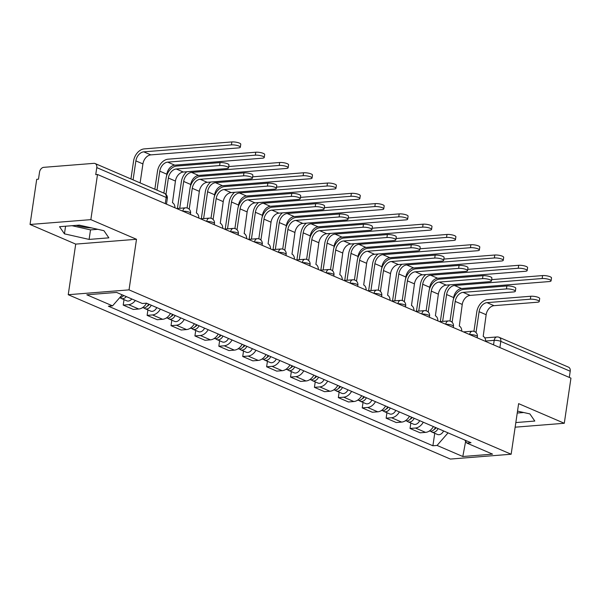 <?xml version="1.0" encoding="UTF-8"?>
<svg xmlns="http://www.w3.org/2000/svg" width="601" height="601" viewBox="0 0 601 601"><rect width="100%" height="100%" fill="white"/><g stroke="black" fill="none" stroke-linecap="round" stroke-linejoin="round"><path stroke-width="0.9" d="M90.841 219.643L30.05 224.474L75.711 244.111L68.236 294.708L450.359 459.066L511.15 454.236L129.035 289.877L136.502 239.281L90.841 219.643L97.512 174.493L570.95 378.134L564.286 423.277L518.625 403.639L511.15 454.236M30.05 224.474L36.714 179.323L38.487 179.188L39.531 172.149A4.733 3.358 -66.7 0 1 43.745 167.333L93.899 163.344A4.733 3.358 -66.7 0 1 95.101 163.54L164.509 193.387A4.733 3.358 113.3 0 1 166.184 197.459L96.776 167.604A4.733 3.358 -66.7 0 0 95.101 163.54M517.626 411.137A18.458 4.56 8.4 0 1 517.521 411.129L529.887 413.909L534.8 421.053L515.831 422.563M91.683 227.929A18.458 4.56 8.4 0 1 76.147 225.375M499.897 347.566L500.806 341.383A4.733 3.358 113.3 0 0 499.138 337.319L568.538 367.173A4.733 3.358 113.3 0 1 570.214 371.238L500.806 341.383A4.733 1.172 -171.6 0 0 494.202 340.346L485.661 341.03M569.305 377.42L570.214 371.238M515.147 427.183L564.286 423.277M96.776 167.604L95.739 174.636L97.512 174.493M135.368 300.5A10.886 7.723 113.3 0 1 128.622 304.662L123.213 305.09L133.324 309.44L138.733 309.012A10.886 7.723 -66.7 0 0 146.584 303.204M124.016 299.636L123.213 305.09M160.369 309.132A10.886 7.723 113.3 0 1 152.519 314.939L147.117 315.375L157.229 319.724L162.631 319.289A10.886 7.723 -66.7 0 0 170.481 313.482M147.921 309.921L147.117 315.375M184.274 319.416A10.886 7.723 113.3 0 1 176.424 325.224L171.015 325.652L181.126 330.002L186.535 329.573A10.886 7.723 -66.7 0 0 194.386 323.766M171.826 320.198L171.015 325.652M208.171 329.694A10.886 7.723 113.3 0 1 200.328 335.501L194.919 335.936L205.031 340.286L210.44 339.85A10.886 7.723 -66.7 0 0 218.283 334.043M195.723 330.482L194.919 335.936M232.076 339.978A10.886 7.723 113.3 0 1 224.226 345.785L218.824 346.214L228.936 350.563L234.337 350.135A10.886 7.723 -66.7 0 0 242.188 344.328M219.628 340.759L218.824 346.214M255.973 350.255A10.886 7.723 113.3 0 1 248.13 356.062L242.721 356.498L252.833 360.848L258.242 360.412A10.886 7.723 -66.7 0 0 266.093 354.605M243.525 351.044L242.721 356.498M279.878 360.54A10.886 7.723 113.3 0 1 272.028 366.347L266.626 366.775L276.738 371.125L282.139 370.697A10.886 7.723 -66.7 0 0 289.99 364.89M267.43 361.321L266.626 366.775M303.783 370.817A10.886 7.723 113.3 0 1 295.932 376.624L290.523 377.06L300.635 381.402L306.044 380.974A10.886 7.723 -66.7 0 0 313.895 375.167M291.335 371.606L290.523 377.06M327.68 381.102A10.886 7.723 113.3 0 1 319.837 386.909L314.428 387.337L324.54 391.687L329.949 391.259A10.886 7.723 -66.7 0 0 337.792 385.451M315.232 381.883L314.428 387.337M351.585 391.379A10.886 7.723 113.3 0 1 343.734 397.186L338.333 397.614L348.445 401.964L353.846 401.536A10.886 7.723 -66.7 0 0 361.697 395.728M339.137 392.168L338.333 397.614M375.482 401.663A10.886 7.723 113.3 0 1 367.639 407.47L362.23 407.899L372.342 412.248L377.751 411.82A10.886 7.723 -66.7 0 0 385.602 406.013M363.034 402.445L362.23 407.899M399.387 411.94A10.886 7.723 113.3 0 1 391.536 417.748L386.135 418.176L396.247 422.526L401.648 422.097A10.886 7.723 -66.7 0 0 409.499 416.29M386.939 412.722L386.135 418.176M423.292 422.218A10.886 7.723 113.3 0 1 415.441 428.032L410.032 428.46L420.144 432.81L425.553 432.382A10.886 7.723 -66.7 0 0 433.404 426.567M410.844 423.006L410.032 428.46M122.198 294.836L112.552 305.864L86.814 294.79L116.586 292.424L142.324 303.497L146.494 303.167L471.004 442.742L466.842 443.072L492.58 454.146L462.808 456.512L437.062 445.439L448.053 432.87M112.552 305.864L108.383 306.194L432.9 445.777L437.062 445.439M68.236 294.708L129.035 289.877M75.711 244.111L136.502 239.281M108.856 237.846L103.943 230.701L79.287 225.127L59.537 226.697L64.442 233.842L89.106 239.416L108.856 237.846M434.741 433.283L432.9 445.777M464.821 440.082L466.842 443.072M465.655 441.314L462.808 456.512M72.015 225.706L90.511 229.89L97.783 229.312M90.511 229.89L89.106 239.416M65.569 226.216L64.442 233.842M517.236 413.03L523.726 412.519M163.878 193.116L166.079 178.219A11.952 8.482 113.3 0 1 176.717 166.049L220.056 162.608A5.447 1.345 8.4 0 1 225.908 163.217A5.447 1.345 8.4 0 1 228.966 164.914L228.53 167.867A5.447 1.345 -171.6 0 0 225.473 166.169A5.447 1.345 -171.6 0 0 219.62 165.553L176.281 169.001A8.872 6.295 -66.7 0 0 168.378 178.031L165.966 194.371M176.281 169.001L183.335 172.029L226.667 168.588A5.447 1.345 -171.6 0 0 228.53 167.867M174.936 207.796A4.733 3.125 85.5 0 0 172.472 202.717L175.432 181.066A8.872 6.295 -66.7 0 1 183.335 172.029M130.935 178.948L133.572 161.068A11.952 8.482 113.3 0 1 144.217 148.898L231.866 141.934A5.447 1.345 8.4 0 1 237.718 142.55A5.447 1.345 8.4 0 1 240.776 144.248L240.34 147.192A5.447 1.345 -171.6 0 0 237.282 145.502A5.447 1.345 -171.6 0 0 231.43 144.886L143.782 151.85A8.872 6.295 -66.7 0 0 135.879 160.888L133.076 179.872M140.123 182.899L142.925 163.915A8.872 6.295 -66.7 0 1 150.828 154.885L238.477 147.914A5.447 1.345 -171.6 0 0 240.34 147.192M123.693 295.482A5.92 4.199 113.3 0 1 119.794 297.578M126.293 296.601A5.92 4.199 113.3 0 1 121.267 298.457A5.92 4.199 113.3 0 1 120.102 297.578M131.814 298.975A5.92 4.199 113.3 0 1 126.781 300.823L121.267 298.457M187.099 207.984L189.976 188.496A11.952 8.482 113.3 0 1 200.621 176.326L243.953 172.885A5.447 1.345 8.4 0 1 249.813 173.501A5.447 1.345 8.4 0 1 252.863 175.199L252.428 178.144A5.447 1.345 -171.6 0 0 249.377 176.446A5.447 1.345 -171.6 0 0 243.518 175.838L200.186 179.278A8.872 6.295 -66.7 0 0 192.282 188.316L189.202 209.193M200.186 179.278L207.232 182.313L250.572 178.865A5.447 1.345 -171.6 0 0 252.428 178.144M198.841 218.08A4.733 3.125 85.5 0 0 196.377 212.994L199.329 191.343A8.872 6.295 -66.7 0 1 207.232 182.313M211.004 218.268L213.881 198.781A11.952 8.482 113.3 0 1 224.526 186.611L267.858 183.17A5.447 1.345 8.4 0 1 273.71 183.778A5.447 1.345 8.4 0 1 276.768 185.476L276.332 188.429A5.447 1.345 -171.6 0 0 273.275 186.731A5.447 1.345 -171.6 0 0 267.422 186.115L224.09 189.563A8.872 6.295 -66.7 0 0 216.187 198.593L213.1 219.47M224.09 189.563L231.137 192.59L274.469 189.15A5.447 1.345 -171.6 0 0 276.332 188.429M222.746 228.357A4.733 3.125 85.5 0 0 220.282 223.279L223.234 201.628A8.872 6.295 -66.7 0 1 231.137 192.59M154.84 189.232L157.477 171.353A11.952 8.482 113.3 0 1 168.122 159.182L255.771 152.218A5.447 1.345 8.4 0 1 261.623 152.827A5.447 1.345 8.4 0 1 264.673 154.525L264.237 157.477A5.447 1.345 -171.6 0 0 261.187 155.779A5.447 1.345 -171.6 0 0 255.335 155.163L167.687 162.135A8.872 6.295 -66.7 0 0 159.783 171.165L156.981 190.149M166.56 176.033L166.83 174.2A8.872 6.295 -66.7 0 1 174.733 165.162L262.382 158.198A5.447 1.345 -171.6 0 0 264.237 157.477M148.642 304.091A5.92 4.199 113.3 0 1 142.565 307.614L142.557 307.607M149.236 304.346A2.84 2.013 113.3 0 1 147.418 305.969M151.249 305.21A5.92 4.199 113.3 0 1 145.164 308.734A5.92 4.199 113.3 0 1 144 307.855M156.763 307.584A5.92 4.199 113.3 0 1 150.686 311.108L145.164 308.734M228.726 166.545L279.668 162.495A5.447 1.345 8.4 0 1 285.52 163.111A5.447 1.345 8.4 0 1 288.578 164.809L288.142 167.754A5.447 1.345 -171.6 0 0 285.084 166.056A5.447 1.345 -171.6 0 0 279.232 165.448L191.584 172.412A8.872 6.295 -66.7 0 0 183.681 181.449L179.722 208.299M190.457 186.318L190.735 184.477A8.872 6.295 -66.7 0 1 198.638 175.447L286.279 168.475A5.447 1.345 -171.6 0 0 288.142 167.754M172.547 314.368A5.92 4.199 113.3 0 1 166.462 317.891L166.454 317.891M173.141 314.623A2.84 2.013 113.3 0 1 171.323 316.246M175.146 315.487A5.92 4.199 113.3 0 1 169.069 319.018A5.92 4.199 113.3 0 1 167.904 318.132M180.668 317.861A5.92 4.199 113.3 0 1 174.583 321.385L169.069 319.018M177.415 208.479L181.382 181.63A11.952 8.482 113.3 0 1 186.806 171.751M234.901 228.545L237.778 209.058A11.952 8.482 113.3 0 1 248.423 196.888L291.763 193.447A5.447 1.345 8.4 0 1 297.615 194.063A5.447 1.345 8.4 0 1 300.673 195.761L300.237 198.706A5.447 1.345 -171.6 0 0 297.179 197.008A5.447 1.345 -171.6 0 0 291.327 196.399L247.988 199.84A8.872 6.295 -66.7 0 0 240.084 208.878L237.004 229.755M247.988 199.84L255.034 202.875L298.374 199.427A5.447 1.345 -171.6 0 0 300.237 198.706M246.643 238.642A4.733 3.125 85.5 0 0 244.179 233.556L247.131 211.905A8.872 6.295 -66.7 0 1 255.034 202.875M258.806 238.83L261.683 219.342A11.952 8.482 113.3 0 1 272.328 207.172L315.66 203.724A5.447 1.345 8.4 0 1 321.52 204.34A5.447 1.345 8.4 0 1 324.57 206.038L324.134 208.99A5.447 1.345 -171.6 0 0 321.084 207.292A5.447 1.345 -171.6 0 0 315.224 206.676L271.892 210.117A8.872 6.295 -66.7 0 0 263.989 219.155L260.902 240.032M271.892 210.117L278.939 213.152L322.271 209.711A5.447 1.345 -171.6 0 0 324.134 208.99M270.548 248.919A4.733 3.125 85.5 0 0 268.084 243.841L271.036 222.19A8.872 6.295 -66.7 0 1 278.939 213.152M282.71 249.107L285.588 229.62A11.952 8.482 113.3 0 1 296.225 217.449L339.565 214.009A5.447 1.345 8.4 0 1 345.417 214.625A5.447 1.345 8.4 0 1 348.475 216.322L348.039 219.267A5.447 1.345 -171.6 0 0 344.982 217.57A5.447 1.345 -171.6 0 0 339.129 216.961L295.79 220.402A8.872 6.295 -66.7 0 0 287.887 229.439L284.806 250.316M295.79 220.402L302.844 223.429L346.176 219.989A5.447 1.345 -171.6 0 0 348.039 219.267M294.445 259.204A4.733 3.125 85.5 0 0 291.981 254.118L294.941 232.467A8.872 6.295 -66.7 0 1 302.844 223.429M252.623 176.829L303.573 172.78A5.447 1.345 8.4 0 1 309.425 173.388A5.447 1.345 8.4 0 1 312.482 175.086L312.047 178.039A5.447 1.345 -171.6 0 0 308.989 176.341A5.447 1.345 -171.6 0 0 303.137 175.725L215.489 182.689A8.872 6.295 -66.7 0 0 207.585 191.727L203.619 218.576M214.362 196.595L214.632 194.762A8.872 6.295 -66.7 0 1 222.535 185.724L310.184 178.76A5.447 1.345 -171.6 0 0 312.047 178.039M196.444 324.653A5.92 4.199 113.3 0 1 190.367 328.176L190.359 328.169M197.038 324.908A2.84 2.013 113.3 0 1 195.22 326.531M199.051 325.772A5.92 4.199 113.3 0 1 192.974 329.295A5.92 4.199 113.3 0 1 191.809 328.416M204.565 328.146A5.92 4.199 113.3 0 1 198.488 331.669L192.974 329.295M201.32 218.764L205.279 191.914A11.952 8.482 113.3 0 1 210.711 182.035M276.528 187.106L327.47 183.057A5.447 1.345 8.4 0 1 333.33 183.673A5.447 1.345 8.4 0 1 336.38 185.371L335.944 188.316A5.447 1.345 -171.6 0 0 332.894 186.618A5.447 1.345 -171.6 0 0 327.034 186.01L239.393 192.974A8.872 6.295 -66.7 0 0 231.49 202.011L227.524 228.861M238.266 206.879L238.537 205.039A8.872 6.295 -66.7 0 1 246.44 196.001L334.081 189.037A5.447 1.345 -171.6 0 0 335.944 188.316M220.349 334.93A5.92 4.199 113.3 0 1 214.272 338.453L214.264 338.453M220.943 335.185A2.84 2.013 113.3 0 1 219.125 336.808M222.956 336.049A5.92 4.199 113.3 0 1 216.871 339.573A5.92 4.199 113.3 0 1 215.706 338.694M228.47 338.423A5.92 4.199 113.3 0 1 222.385 341.946L216.871 339.573M225.217 229.041L229.184 202.191A11.952 8.482 113.3 0 1 234.608 192.312M300.425 197.391L351.375 193.342A5.447 1.345 8.4 0 1 357.227 193.95A5.447 1.345 8.4 0 1 360.284 195.648L359.849 198.6A5.447 1.345 -171.6 0 0 356.791 196.903A5.447 1.345 -171.6 0 0 350.939 196.287L263.291 203.251A8.872 6.295 -66.7 0 0 255.387 212.288L251.421 239.138M262.164 217.156L262.434 215.323A8.872 6.295 -66.7 0 1 270.337 206.286L357.986 199.322A5.447 1.345 -171.6 0 0 359.849 198.6M244.246 345.214A5.92 4.199 113.3 0 1 238.169 348.738L238.161 348.73M244.847 345.47A2.84 2.013 113.3 0 1 243.022 347.093M246.853 346.334A5.92 4.199 113.3 0 1 240.776 349.857A5.92 4.199 113.3 0 1 239.611 348.978M252.367 348.708A5.92 4.199 113.3 0 1 246.29 352.231L240.776 349.857M249.122 239.318L253.081 212.476A11.952 8.482 113.3 0 1 258.513 202.597M306.608 259.392L309.485 239.904A11.952 8.482 113.3 0 1 320.13 227.734L363.462 224.286A5.447 1.345 8.4 0 1 369.322 224.902A5.447 1.345 8.4 0 1 372.372 226.6L371.936 229.552A5.447 1.345 -171.6 0 0 368.886 227.854A5.447 1.345 -171.6 0 0 363.027 227.238L319.694 230.679A8.872 6.295 -66.7 0 0 311.791 239.716L308.711 260.594M319.694 230.679L326.741 233.714L370.081 230.273A5.447 1.345 -171.6 0 0 371.936 229.552M318.35 269.481A4.733 3.125 85.5 0 0 315.886 264.402L318.838 242.751A8.872 6.295 -66.7 0 1 326.741 233.714M324.33 207.668L375.279 203.619A5.447 1.345 8.4 0 1 381.132 204.235A5.447 1.345 8.4 0 1 384.182 205.933L383.746 208.878A5.447 1.345 -171.6 0 0 380.696 207.18A5.447 1.345 -171.6 0 0 374.844 206.571L287.195 213.535A8.872 6.295 -66.7 0 0 279.292 222.573L275.326 249.423M286.068 227.441L286.339 225.6A8.872 6.295 -66.7 0 1 294.242 216.563L381.89 209.599A5.447 1.345 -171.6 0 0 383.746 208.878M268.151 355.491A5.92 4.199 113.3 0 1 262.074 359.015L262.066 359.015M268.745 355.747A2.84 2.013 113.3 0 1 266.927 357.37M270.758 356.611A5.92 4.199 113.3 0 1 264.673 360.134A5.92 4.199 113.3 0 1 263.508 359.255M276.272 358.985A5.92 4.199 113.3 0 1 270.195 362.508L264.673 360.134M273.019 249.603L276.986 222.753A11.952 8.482 113.3 0 1 282.417 212.874M330.512 269.669L333.39 250.181A11.952 8.482 113.3 0 1 344.035 238.011L387.367 234.57A5.447 1.345 8.4 0 1 393.219 235.186A5.447 1.345 8.4 0 1 396.277 236.877L395.841 239.829A5.447 1.345 -171.6 0 0 392.784 238.131A5.447 1.345 -171.6 0 0 386.931 237.515L343.599 240.963A8.872 6.295 -66.7 0 0 335.696 250.001L332.608 270.878M343.599 240.963L350.646 243.991L393.978 240.55A5.447 1.345 -171.6 0 0 395.841 239.829M342.254 279.765A4.733 3.125 85.5 0 0 339.79 274.68L342.743 253.029A8.872 6.295 -66.7 0 1 350.646 243.991M348.234 217.953L399.177 213.903A5.447 1.345 8.4 0 1 405.029 214.512A5.447 1.345 8.4 0 1 408.087 216.21L407.651 219.162A5.447 1.345 -171.6 0 0 404.593 217.464A5.447 1.345 -171.6 0 0 398.741 216.848L311.093 223.812A8.872 6.295 -66.7 0 0 303.189 232.85L299.23 259.7M309.966 237.718L310.244 235.885A8.872 6.295 -66.7 0 1 318.147 226.847L405.788 219.883A5.447 1.345 -171.6 0 0 407.651 219.162M292.056 365.776A5.92 4.199 113.3 0 1 285.971 369.299L285.963 369.292M292.649 366.032A2.84 2.013 113.3 0 1 290.831 367.654M294.655 366.895A5.92 4.199 113.3 0 1 288.578 370.419A5.92 4.199 113.3 0 1 287.413 369.54M300.177 369.269A5.92 4.199 113.3 0 1 294.092 372.793L288.578 370.419M296.924 259.88L300.891 233.038A11.952 8.482 113.3 0 1 306.315 223.159M354.41 279.953L357.287 260.466A11.952 8.482 113.3 0 1 367.932 248.296L411.272 244.847A5.447 1.345 8.4 0 1 417.124 245.463A5.447 1.345 8.4 0 1 420.182 247.161L419.746 250.114A5.447 1.345 -171.6 0 0 416.688 248.416A5.447 1.345 -171.6 0 0 410.836 247.8L367.496 251.241A8.872 6.295 -66.7 0 0 359.593 260.278L356.513 281.155M367.496 251.241L374.543 254.276L417.883 250.827A5.447 1.345 -171.6 0 0 419.746 250.114M366.152 290.043A4.733 3.125 85.5 0 0 363.688 284.964L366.64 263.313A8.872 6.295 -66.7 0 1 374.543 254.276M372.132 228.23L423.081 224.181A5.447 1.345 8.4 0 1 428.934 224.797A5.447 1.345 8.4 0 1 431.991 226.494L431.556 229.439A5.447 1.345 -171.6 0 0 428.498 227.741A5.447 1.345 -171.6 0 0 422.646 227.133L334.997 234.097A8.872 6.295 -66.7 0 0 327.094 243.135L323.128 269.984M333.871 248.003L334.141 246.162A8.872 6.295 -66.7 0 1 342.044 237.125L429.692 230.16A5.447 1.345 -171.6 0 0 431.556 229.439M315.953 376.053A5.92 4.199 113.3 0 1 309.876 379.577L309.868 379.577M316.547 376.309A2.84 2.013 113.3 0 1 314.729 377.931M318.56 377.173A5.92 4.199 113.3 0 1 312.482 380.696A5.92 4.199 113.3 0 1 311.318 379.817M324.074 379.547A5.92 4.199 113.3 0 1 317.997 383.07L312.482 380.696M320.829 270.165L324.788 243.315A11.952 8.482 113.3 0 1 330.219 233.436M378.314 290.23L381.192 270.743A11.952 8.482 113.3 0 1 391.837 258.573L435.169 255.132A5.447 1.345 8.4 0 1 441.029 255.741A5.447 1.345 8.4 0 1 444.079 257.438L443.643 260.391A5.447 1.345 -171.6 0 0 440.593 258.693A5.447 1.345 -171.6 0 0 434.733 258.077L391.401 261.525A8.872 6.295 -66.7 0 0 383.498 270.563L380.41 291.432M391.401 261.525L398.448 264.553L441.78 261.112A5.447 1.345 -171.6 0 0 443.643 260.391M390.057 300.327A4.733 3.125 85.5 0 0 387.592 295.241L390.545 273.59A8.872 6.295 -66.7 0 1 398.448 264.553M396.036 238.507L446.979 234.465A5.447 1.345 8.4 0 1 452.838 235.074A5.447 1.345 8.4 0 1 455.889 236.771L455.453 239.724A5.447 1.345 -171.6 0 0 452.403 238.026A5.447 1.345 -171.6 0 0 446.543 237.41L358.902 244.374A8.872 6.295 -66.7 0 0 350.999 253.412L347.032 280.261M357.775 258.28L358.046 256.447A8.872 6.295 -66.7 0 1 365.949 247.409L453.59 240.445A5.447 1.345 -171.6 0 0 455.453 239.724M339.858 386.338A5.92 4.199 113.3 0 1 333.78 389.861L333.773 389.854M340.451 386.593A2.84 2.013 113.3 0 1 338.633 388.216M342.465 387.457A5.92 4.199 113.3 0 1 336.38 390.981A5.92 4.199 113.3 0 1 335.215 390.102M347.979 389.831A5.92 4.199 113.3 0 1 341.894 393.355L336.38 390.981M344.726 280.442L348.693 253.592A11.952 8.482 113.3 0 1 354.117 243.721M402.219 300.508L405.097 281.02A11.952 8.482 113.3 0 1 415.734 268.857L459.074 265.409A5.447 1.345 8.4 0 1 464.926 266.025A5.447 1.345 8.4 0 1 467.984 267.723L467.548 270.675A5.447 1.345 -171.6 0 0 464.49 268.978A5.447 1.345 -171.6 0 0 458.638 268.362L415.299 271.802A8.872 6.295 -66.7 0 0 407.395 280.84L404.315 301.717M415.299 271.802L422.353 274.837L465.685 271.389A5.447 1.345 -171.6 0 0 467.548 270.675M413.954 310.604A4.733 3.125 85.5 0 0 411.49 305.526L414.45 283.875A8.872 6.295 -66.7 0 1 422.353 274.837M419.934 248.791L470.883 244.742A5.447 1.345 8.4 0 1 476.736 245.358A5.447 1.345 8.4 0 1 479.793 247.056L479.358 250.001A5.447 1.345 -171.6 0 0 476.3 248.303A5.447 1.345 -171.6 0 0 470.448 247.695L382.799 254.659A8.872 6.295 -66.7 0 0 374.896 263.696L370.93 290.538M381.673 268.564L381.943 266.724A8.872 6.295 -66.7 0 1 389.846 257.686L477.495 250.722A5.447 1.345 -171.6 0 0 479.358 250.001M363.755 396.615A5.92 4.199 113.3 0 1 357.678 400.138L357.67 400.138M364.356 396.87A2.84 2.013 113.3 0 1 362.531 398.493M366.362 397.734A5.92 4.199 113.3 0 1 360.284 401.258A5.92 4.199 113.3 0 1 359.12 400.379M371.876 400.108A5.92 4.199 113.3 0 1 365.799 403.632L360.284 401.258M368.631 290.726L372.59 263.877A11.952 8.482 113.3 0 1 378.021 253.998M426.117 310.792L428.994 291.305A11.952 8.482 113.3 0 1 439.639 279.134L482.971 275.694A5.447 1.345 8.4 0 1 488.831 276.302A5.447 1.345 8.4 0 1 491.881 278L491.445 280.952A5.447 1.345 -171.6 0 0 488.395 279.255A5.447 1.345 -171.6 0 0 482.535 278.639L439.203 282.087A8.872 6.295 -66.7 0 0 431.3 291.124L428.22 311.994M439.203 282.087L446.25 285.114L489.59 281.674A5.447 1.345 -171.6 0 0 491.445 280.952M437.859 320.889A4.733 3.125 85.5 0 0 435.394 315.803L438.347 294.152A8.872 6.295 -66.7 0 1 446.25 285.114M443.838 259.069L494.788 255.019A5.447 1.345 8.4 0 1 500.641 255.635A5.447 1.345 8.4 0 1 503.691 257.333L503.255 260.286A5.447 1.345 -171.6 0 0 500.205 258.588A5.447 1.345 -171.6 0 0 494.353 257.972L406.704 264.936A8.872 6.295 -66.7 0 0 398.801 273.973L394.834 300.823M405.577 278.841L405.848 277.008A8.872 6.295 -66.7 0 1 413.751 267.971L501.399 261.007A5.447 1.345 -171.6 0 0 503.255 260.286M387.66 406.9A5.92 4.199 113.3 0 1 381.582 410.423L381.575 410.415M388.254 407.155A2.84 2.013 113.3 0 1 386.435 408.778M390.267 408.019A5.92 4.199 113.3 0 1 384.182 411.542A5.92 4.199 113.3 0 1 383.017 410.663M395.781 410.393A5.92 4.199 113.3 0 1 389.703 413.916L384.182 411.542M392.528 301.003L396.495 274.154A11.952 8.482 113.3 0 1 401.926 264.282M450.021 321.069L452.899 301.582A11.952 8.482 113.3 0 1 463.544 289.419L506.876 285.971A5.447 1.345 8.4 0 1 512.728 286.587A5.447 1.345 8.4 0 1 515.786 288.285L515.35 291.23A5.447 1.345 -171.6 0 0 512.292 289.539A5.447 1.345 -171.6 0 0 506.44 288.923L463.108 292.364A8.872 6.295 -66.7 0 0 455.205 301.401L452.117 322.279M463.108 292.364L470.155 295.399L513.487 291.951A5.447 1.345 -171.6 0 0 515.35 291.23M461.763 331.166A4.733 3.125 85.5 0 0 459.299 326.088L462.252 304.437A8.872 6.295 -66.7 0 1 470.155 295.399M467.743 269.353L518.686 265.304A5.447 1.345 8.4 0 1 524.538 265.92A5.447 1.345 8.4 0 1 527.595 267.618L527.16 270.563A5.447 1.345 -171.6 0 0 524.102 268.865A5.447 1.345 -171.6 0 0 518.25 268.256L430.601 275.22A8.872 6.295 -66.7 0 0 422.698 284.258L418.739 311.1M429.475 289.119L429.753 287.286A8.872 6.295 -66.7 0 1 437.656 278.248L525.297 271.284A5.447 1.345 -171.6 0 0 527.16 270.563M411.565 417.177A5.92 4.199 113.3 0 1 405.48 420.7L405.472 420.7M412.158 417.432A2.84 2.013 113.3 0 1 410.34 419.055M414.164 418.296A5.92 4.199 113.3 0 1 408.087 421.819A5.92 4.199 113.3 0 1 406.922 420.94M419.686 420.67A5.92 4.199 113.3 0 1 413.601 424.193L408.087 421.819M416.433 311.288L420.399 284.438A11.952 8.482 113.3 0 1 425.824 274.559M473.919 331.354L476.796 311.866A11.952 8.482 113.3 0 1 487.441 299.696L530.781 296.255A5.447 1.345 8.4 0 1 536.633 296.864A5.447 1.345 8.4 0 1 539.69 298.562L539.255 301.514A5.447 1.345 -171.6 0 0 536.197 299.816A5.447 1.345 -171.6 0 0 530.345 299.2L487.005 302.649A8.872 6.295 -66.7 0 0 479.102 311.686L476.022 332.556M487.005 302.649L494.052 305.676L537.392 302.235A5.447 1.345 -171.6 0 0 539.255 301.514M485.661 341.451A4.733 3.125 85.5 0 0 483.196 336.365L486.149 314.714A8.872 6.295 -66.7 0 1 494.052 305.676M491.641 279.63L542.59 275.581A5.447 1.345 8.4 0 1 548.443 276.197A5.447 1.345 8.4 0 1 551.5 277.895L551.064 280.847A5.447 1.345 -171.6 0 0 548.007 279.149A5.447 1.345 -171.6 0 0 542.155 278.533L454.506 285.498A8.872 6.295 -66.7 0 0 446.603 294.535L442.637 321.385M453.379 299.403L453.65 297.57A8.872 6.295 -66.7 0 1 461.553 288.533L549.201 281.568A5.447 1.345 -171.6 0 0 551.064 280.847M435.462 427.461A5.92 4.199 113.3 0 1 429.384 430.985L429.377 430.977M436.056 427.717A2.84 2.013 113.3 0 1 434.238 429.339M438.069 428.581A5.92 4.199 113.3 0 1 431.991 432.104A5.92 4.199 113.3 0 1 430.827 431.225M443.583 430.947A5.92 4.199 113.3 0 1 437.505 434.478L431.991 432.104M440.338 321.565L444.297 294.715A11.952 8.482 113.3 0 1 449.728 284.844M477.202 337.807L477.374 336.613A4.733 1.172 -171.6 0 0 476.24 335.643A4.733 1.172 -171.6 0 0 469.742 334.599M453.297 327.53L453.47 326.335A4.733 1.172 -171.6 0 0 452.335 325.359A4.733 1.172 -171.6 0 0 445.837 324.315M429.392 317.245L429.572 316.051A4.733 1.172 -171.6 0 0 428.43 315.082A4.733 1.172 -171.6 0 0 421.932 314.038M405.495 306.968L405.667 305.774A4.733 1.172 -171.6 0 0 404.533 304.797A4.733 1.172 -171.6 0 0 398.035 303.753M381.59 296.684L381.77 295.497A4.733 1.172 -171.6 0 0 380.628 294.52A4.733 1.172 -171.6 0 0 374.13 293.476M357.693 286.407L357.865 285.212A4.733 1.172 -171.6 0 0 356.731 284.235A4.733 1.172 -171.6 0 0 350.233 283.191M333.788 276.122L333.961 274.935A4.733 1.172 -171.6 0 0 332.826 273.958A4.733 1.172 -171.6 0 0 326.328 272.914M309.883 265.845L310.063 264.65A4.733 1.172 -171.6 0 0 308.922 263.681A4.733 1.172 -171.6 0 0 302.423 262.637M285.986 255.56L286.159 254.373A4.733 1.172 -171.6 0 0 285.024 253.397A4.733 1.172 -171.6 0 0 278.526 252.352M262.081 245.283L262.261 244.089A4.733 1.172 -171.6 0 0 261.119 243.12A4.733 1.172 -171.6 0 0 254.621 242.075M238.184 234.999L238.357 233.812A4.733 1.172 -171.6 0 0 237.222 232.835A4.733 1.172 -171.6 0 0 230.724 231.791M214.279 224.721L214.452 223.527A4.733 1.172 -171.6 0 0 213.317 222.558A4.733 1.172 -171.6 0 0 206.819 221.514M190.374 214.437L190.555 213.25A4.733 1.172 -171.6 0 0 189.413 212.273A4.733 1.172 -171.6 0 0 182.914 211.229M493.541 344.831L494.202 340.346A4.733 3.125 85.5 0 1 496.892 336.951L484.812 337.905M401.648 422.097L391.536 417.748M377.751 411.82L367.639 407.47M353.846 401.536L343.734 397.186M329.949 391.259L319.837 386.909M306.044 380.974L295.932 376.624M282.139 370.697L272.028 366.347M258.242 360.412L248.13 356.062M234.337 350.135L224.226 345.785M210.44 339.85L200.328 335.501M186.535 329.573L176.424 325.224M162.631 319.289L152.519 314.939M138.733 309.012L128.622 304.662M425.553 432.382L415.441 428.032M182.817 211.184A4.733 3.125 -94.5 0 1 185.499 207.841L176.664 208.539M206.714 221.469A4.733 3.125 -94.5 0 1 209.396 218.118L200.561 218.817M230.619 231.746A4.733 3.125 -94.5 0 1 233.301 228.403L224.466 229.101M254.524 242.03A4.733 3.125 -94.5 0 1 257.198 238.68L248.371 239.378M278.421 252.307A4.733 3.125 -94.5 0 1 281.103 248.957L272.268 249.663M302.326 262.592A4.733 3.125 -94.5 0 1 305.007 259.241L296.173 259.94M326.223 272.869A4.733 3.125 -94.5 0 1 328.905 269.518L320.07 270.225M350.128 283.154A4.733 3.125 -94.5 0 1 352.81 279.803L343.975 280.502M374.032 293.431A4.733 3.125 -94.5 0 1 376.707 290.08L367.88 290.786M397.93 303.715A4.733 3.125 -94.5 0 1 400.612 300.365L391.777 301.063M421.834 313.992A4.733 3.125 -94.5 0 1 424.516 310.642L415.682 311.348M445.732 324.277A4.733 3.125 -94.5 0 1 448.414 320.926L439.579 321.625M469.636 334.554A4.733 3.125 -94.5 0 1 472.318 331.204L463.484 331.91M166.477 204.16L167.318 198.428A4.733 1.172 -171.6 0 0 166.184 197.459L165.267 203.641M219.62 165.553L220.056 162.608M168.378 178.031L175.432 181.066M231.43 144.886L231.866 141.934M142.925 163.915L135.879 160.888M150.828 154.885L143.782 151.85M243.518 175.838L243.953 172.885M192.282 188.316L199.329 191.343M267.422 186.115L267.858 183.17M216.187 198.593L223.234 201.628M255.335 155.163L255.771 152.218M148.845 304.962L148.312 304.73M166.83 174.2L159.783 171.165M174.733 165.162L167.687 162.135M279.232 165.448L279.668 162.495M172.75 315.24L172.209 315.007M190.735 184.477L183.681 181.449M198.638 175.447L191.584 172.412M291.327 196.399L291.763 193.447M240.084 208.878L247.131 211.905M315.224 206.676L315.66 203.724M263.989 219.155L271.036 222.19M339.129 216.961L339.565 214.009M287.887 229.439L294.941 232.467M303.137 175.725L303.573 172.78M196.647 325.524L196.114 325.291M214.632 194.762L207.585 191.727M222.535 185.724L215.489 182.689M327.034 186.01L327.47 183.057M220.552 335.801L220.011 335.568M238.537 205.039L231.49 202.011M246.44 196.001L239.393 192.974M350.939 196.287L351.375 193.342M244.449 346.078L243.916 345.853M262.434 215.323L255.387 212.288M270.337 206.286L263.291 203.251M363.027 227.238L363.462 224.286M311.791 239.716L318.838 242.751M374.844 206.571L375.279 203.619M268.354 356.363L267.821 356.13M286.339 225.6L279.292 222.573M294.242 216.563L287.195 213.535M386.931 237.515L387.367 234.57M335.696 250.001L342.743 253.029M398.741 216.848L399.177 213.903M292.259 366.64L291.718 366.415M310.244 235.885L303.189 232.85M318.147 226.847L311.093 223.812M410.836 247.8L411.272 244.847M359.593 260.278L366.64 263.313M422.646 227.133L423.081 224.181M316.156 376.925L315.623 376.692M334.141 246.162L327.094 243.135M342.044 237.125L334.997 234.097M434.733 258.077L435.169 255.132M383.498 270.563L390.545 273.59M446.543 237.41L446.979 234.465M340.061 387.202L339.52 386.976M358.046 256.447L350.999 253.412M365.949 247.409L358.902 244.374M458.638 268.362L459.074 265.409M407.395 280.84L414.45 283.875M470.448 247.695L470.883 244.742M363.958 397.486L363.425 397.253M381.943 266.724L374.896 263.696M389.846 257.686L382.799 254.659M482.535 278.639L482.971 275.694M431.3 291.124L438.347 294.152M494.353 257.972L494.788 255.019M387.863 407.763L387.329 407.538M405.848 277.008L398.801 273.973M413.751 267.971L406.704 264.936M506.44 288.923L506.876 285.971M455.205 301.401L462.252 304.437M518.25 268.256L518.686 265.304M411.768 418.048L411.227 417.815M429.753 287.286L422.698 284.258M437.656 278.248L430.601 275.22M530.345 299.2L530.781 296.255M479.102 311.686L486.149 314.714M542.155 278.533L542.59 275.581M435.665 428.325L435.132 428.1M453.65 297.57L446.603 294.535M461.553 288.533L454.506 285.498M190.555 213.25A4.733 4.733 0 0 0 185.499 207.841M214.452 223.527A4.733 4.733 0 0 0 209.396 218.118M238.357 233.812A4.733 4.733 0 0 0 233.301 228.403M262.261 244.089A4.733 4.733 0 0 0 257.198 238.68M286.159 254.373A4.733 4.733 0 0 0 281.103 248.957M310.063 264.65A4.733 4.733 0 0 0 305.007 259.241M333.961 274.935A4.733 4.733 0 0 0 328.905 269.518M357.865 285.212A4.733 4.733 0 0 0 352.81 279.803M381.77 295.497A4.733 4.733 0 0 0 376.707 290.08M405.667 305.774A4.733 4.733 0 0 0 400.612 300.365M429.572 316.051A4.733 4.733 0 0 0 424.516 310.642M453.47 326.335A4.733 4.733 0 0 0 448.414 320.926M477.374 336.613A4.733 4.733 0 0 0 472.318 331.204M499.138 337.319A4.733 4.733 0 0 0 496.892 336.951M167.318 198.428A4.733 4.733 0 0 0 164.509 193.387"/></g></svg>
